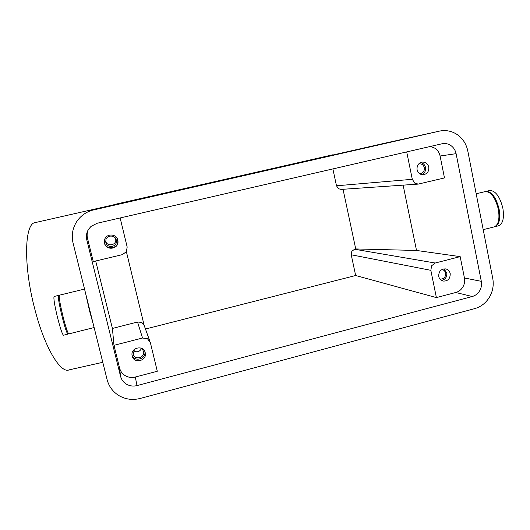 <?xml version="1.0" encoding="UTF-8"?>
<svg xmlns="http://www.w3.org/2000/svg" width="530" height="530" viewBox="0 0 530 530"><rect width="100%" height="100%" fill="white"/><g stroke="black" fill="none" stroke-linecap="round" stroke-linejoin="round"><path stroke-width="0.79" d="M384.707 143.219L94.877 209.178L90.471 210.702M384.753 143.213L94.824 209.191M94.824 209.27L90.716 210.595M355.656 275.52L351.224 254.771L351.807 251.299L354.577 249.239L355.729 248.948L416.514 250.458L460.179 256.626L464.439 277.985C465.029 281.185 464.505 284.206 462.862 287.041C461.14 289.824 458.775 291.639 455.76 292.494L436.395 297.602L355.656 275.52L145.465 329.031M455.76 292.494L472.25 296.515C475.39 295.621 477.855 293.719 479.657 290.804C481.366 287.836 481.922 284.683 481.313 281.331L464.439 277.985M120.138 217.956L127.18 247.033L126.345 251.743L122.271 254.665L93.267 261.575L87.49 238.215C86.787 235.24 87.079 232.359 88.358 229.583M430.393 146.432L435.11 148.287C437.734 150.162 439.397 152.739 440.099 156.012L456.105 153.66C455.376 150.228 453.64 147.525 450.911 145.564C448.3 143.802 445.458 143.179 442.391 143.683L97.149 223.256L91.014 226.409L88.457 229.43C86.496 232.69 85.946 236.168 86.794 239.865L87.49 238.215M111.326 205.435L328.037 155.866M114.149 204.553L335.728 154.362M59.433 295.183L59.386 295.19C58.81 297.032 60.089 304.386 63.216 317.265C66.011 327.977 67.893 333.522 68.854 333.893L94.121 327.54M85.569 293.209L89.504 310.746L93.697 325.817M54.133 296.469L54.08 296.482C53.424 298.344 54.663 305.717 57.79 318.61C60.599 329.329 62.527 334.874 63.567 335.225L67.9 334.139M59.181 296.157L58.499 295.409C57.916 297.25 59.188 304.611 62.315 317.483C65.111 328.202 66.999 333.748 67.972 334.119L68.171 333.151M476.185 193.788L485.328 191.562C491.045 191.721 495.391 197.657 498.366 209.37C499.863 219.4 498.379 225.263 493.927 226.953L483.208 229.649M485.566 191.522L489.746 190.489C495.524 190.628 499.903 196.55 502.871 208.25C504.355 218.281 502.844 224.144 498.339 225.84L494.497 226.794M486.063 191.383C491.794 191.535 496.146 197.471 499.114 209.184C500.611 219.215 499.127 225.078 494.662 226.767M119.594 368.052L120.515 376.181C121.456 379.725 123.516 382.428 126.683 384.303C129.916 386.072 133.355 386.502 137.005 385.588L135.302 377.049C131.824 377.91 128.545 377.492 125.464 375.803C122.443 374.014 120.489 371.431 119.594 368.052L113.976 345.335L112.413 328.448L95.691 260.998M436.395 297.602L430.837 270.32L431.625 265.749L435.223 263.019L354.577 249.239M440.099 156.012L444.478 177.934L418.236 184.102L341.082 189.409L338.445 188.7L336.484 185.791L332.88 168.911M418.236 184.102L414.818 183.161L412.294 179.306L406.709 151.891M134.494 349.277L133.169 354.1C134.441 360.393 144.842 358.035 143.491 351.781L143.418 351.45C142.915 349.641 141.762 348.429 139.96 347.819M133.507 350.721C136.846 352.655 139.516 351.94 141.503 348.588M145.207 352.635L145.286 353.007C147.088 360.983 133.798 364.064 132.162 356.021L132.003 355.087C130.936 347.276 143.703 344.937 145.207 352.635M131.996 354.994C134.176 362.394 146.459 359.082 144.842 351.556M419.7 173.774L420.118 173.754C423.205 173.058 424.609 171.038 424.325 167.705C423.55 165.022 421.847 163.73 419.203 163.823L418.74 163.909M428.77 167.036C429.128 171.296 427.339 173.86 423.391 174.734C420.131 174.754 418.031 173.105 417.09 169.779C416.712 165.638 418.428 163.081 422.231 162.101C425.61 161.968 427.789 163.611 428.77 167.036M421.807 174.655C424.702 173.197 425.941 170.786 425.51 167.427C424.835 164.731 423.205 163.107 420.628 162.558M105.828 242.508C106.98 248.365 116.527 247.397 116.428 241.455L116.282 240.05C115.308 234.962 107.226 234.677 105.914 239.706L105.828 242.508M105.675 241.177C106.947 246.669 115.898 245.615 115.805 240.01L115.62 238.487M117.819 240.097L118.004 241.647C118.402 249.339 106.007 250.816 104.503 243.224L104.688 239.427C106.55 233.2 116.607 233.73 117.819 240.097M104.317 242.031L104.463 242.826C105.954 250.339 118.216 248.881 117.826 241.269L117.223 238.54M439.933 279.091L439.96 279.098C443.822 279.237 445.703 277.263 445.611 273.169C445.134 271.221 443.974 270.008 442.126 269.538L441.921 269.498M450.202 273.526C450.315 278.747 447.916 281.264 442.994 281.072C440.741 280.423 439.324 278.899 438.741 276.501C438.588 271.386 440.927 268.849 445.75 268.902C448.108 269.498 449.592 271.042 450.202 273.526M441.483 280.456C445.352 279.542 447.121 277.011 446.783 272.864L443.895 268.842M88.98 211.377L94.34 209.529L439.483 131.109C445.942 129.804 451.931 131.016 457.45 134.739C462.895 138.681 466.34 144.081 467.785 150.931L492.741 278.329C493.947 285.001 492.84 291.301 489.428 297.224C485.844 303.034 480.922 306.837 474.661 308.639L140.165 398.454C132.884 400.296 126.001 399.454 119.522 395.936C113.162 392.207 109.028 386.801 107.126 379.705L73.067 243.071C71.351 235.651 72.458 228.669 76.386 222.136C80.063 216.419 85.158 212.503 91.677 210.377L417.978 135.865M149.891 341.32L144.186 325.493L141.775 322.452L137.522 322.002L112.413 328.448M137.522 322.002L142.543 338.014L147.446 338.683L150.348 342.572L157.297 371.245L135.302 377.049M144.186 325.493L126.385 251.684M94.751 209.31L399.839 139.874L35.232 222.593C24.532 223.243 23.181 264.907 34.629 308.467C44.381 347.183 60.553 373.928 69.191 369.854L102.787 362.301M90.902 209.946L88.868 211.424M472.25 296.515L137.005 385.588M343.029 189.276L355.729 248.948M142.543 338.014L113.976 345.335M439.337 131.142L93.843 209.794M416.514 250.458L403.118 185.142M460.179 256.626L435.223 263.019M456.105 153.66L481.313 281.331M120.515 376.181L86.794 239.865M114.341 204.507L332.82 154.8M89.683 211.053L94.512 209.436L410.346 137.555M410.087 137.608L94.499 209.443L89.616 211.086L94.512 209.436L410.087 137.608M410.22 137.581L410.757 137.482M94.592 209.416L406.662 138.363M94.598 209.39L406.967 138.297L94.585 209.396L89.762 211.019L94.598 209.39L89.828 210.986M406.543 138.39L407.067 138.297M89.968 210.927L94.678 209.343L403.065 139.158M402.82 139.218L94.665 209.35L89.908 210.953L94.671 209.37M404.238 138.913L403.456 139.092M90.107 210.86L94.757 209.304L399.554 139.94M399.441 139.96L399.931 139.874M92.849 209.82L94.757 209.304M384.873 143.179L396.486 140.636M90.186 210.827L92.949 209.774L90.18 210.827M94.419 209.509L414.44 136.647L94.413 209.489L89.464 211.152L94.426 209.482L414.115 136.72M89.53 211.119L94.426 209.482M413.99 136.747L414.546 136.641M412.294 179.306L336.484 185.791M351.224 254.771L430.837 270.32M327.964 155.88L332.893 154.78M59.386 295.19L84.535 289.075M54.08 296.482L58.499 295.409M145.286 353.007L144.822 351.469M116.428 241.455L115.805 240.01M118.004 241.647L117.826 241.269M91.677 210.377L94.34 209.529M417.852 135.892L439.483 131.109M402.946 139.185L404.244 138.913M402.813 139.218L94.678 209.343"/></g></svg>
